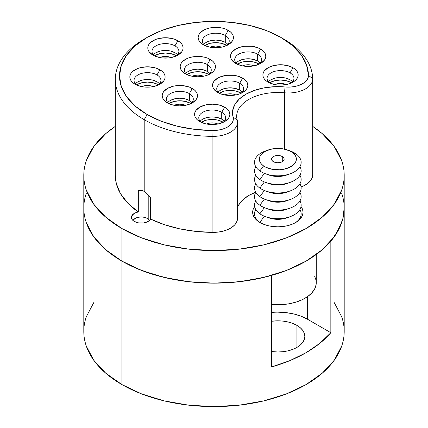 <?xml version="1.0" encoding="UTF-8"?>
<svg xmlns="http://www.w3.org/2000/svg" width="428" height="428" viewBox="0 0 428 428"><rect width="100%" height="100%" fill="white"/><g stroke="black" fill="none" stroke-linecap="round" stroke-linejoin="round"><path stroke-width="0.64" d="M134.076 213.508L131.68 216.049L131.396 217.494L131.754 218.938L132.733 220.276L134.28 221.431A9.849 5.687 180 0 1 131.391 217.413A9.849 5.687 180 0 1 138.319 211.983L138.319 190.374L143.187 190.851L145.873 192.563M148.206 194.879L148.206 219.04L148.206 194.879M149.067 195.794L150.645 197.495L150.645 219.099A98.697 56.983 0 0 0 212.903 232.383A24.359 14.065 0 0 0 237.535 218.317L237.535 122.301A24.359 14.065 180 0 1 212.903 136.366L212.951 130.513A94.497 54.559 180 0 1 147.179 114.533L144.209 119.68A98.697 56.983 0 0 0 212.903 136.366L212.903 232.383L212.903 136.366A98.697 56.983 180 0 1 144.209 119.68L147.179 114.533A94.497 54.559 180 0 1 147.179 37.38A94.497 54.559 180 0 1 280.822 37.38L283.791 39.092A98.697 56.983 180 0 1 312.691 78.757A24.359 14.065 180 0 1 312.691 78.913A24.359 14.065 180 0 1 284.433 92.796L284.433 149.121L284.433 92.796A24.359 14.065 0 0 0 312.691 78.757A98.697 56.983 0 0 0 283.791 39.092L280.822 37.38L292.426 45.523L301.103 54.8L306.523 64.869L308.492 75.355L308.064 77.869L306.705 80.277L304.474 82.454L301.483 84.305L297.872 85.734L293.806 86.681L289.483 87.103L274.412 86.707L263.91 87.901L254.184 90.479L245.779 94.304L239.156 99.157L234.688 104.774L232.623 110.836L233.303 119.535L232.581 122.034L230.938 124.377L228.456 126.463L225.251 128.191L221.479 129.481L217.312 130.262L212.951 130.513L194.794 129.374L177.353 126.244L161.281 121.236L147.179 114.533L135.43 106.267L126.699 96.835L121.317 86.6L119.503 75.959L121.317 65.313L126.699 55.078L135.43 45.646L147.179 37.38L161.5 30.597L177.839 25.552L195.564 22.449L214 21.4L232.436 22.449L250.161 25.552L266.5 30.597L280.822 37.38A94.497 54.559 180 0 1 308.492 75.355L312.691 78.757L308.492 75.355A20.159 11.636 180 0 1 285.107 86.97L284.433 92.796A41.158 23.765 0 0 0 237.219 120.054A41.158 23.765 180 0 1 236.689 116.25A41.158 23.765 180 0 1 284.433 92.796L285.107 86.97A45.357 26.188 180 0 0 233.078 117.01A20.159 11.636 180 0 1 212.951 130.513L212.903 136.366A24.359 14.065 0 0 0 237.219 120.054A24.359 14.065 180 0 1 237.535 122.301M177.502 54.784A13.439 7.758 0 0 0 174.95 52.724L174.95 45.866L177.92 40.724A17.639 10.186 180 0 1 177.92 55.126A17.639 10.186 180 0 1 152.973 55.126L155.642 56.394L162.003 57.914L168.883 57.914L175.245 56.394L177.92 55.126L181.739 51.82L182.745 49.91L183.082 47.925L182.745 45.935L181.739 44.025L180.113 42.265L175.245 39.456L172.195 38.515L165.443 37.739L158.692 38.515L155.642 39.456L150.779 42.265L149.147 44.025L148.142 45.935L147.804 47.925L148.142 49.91L149.147 51.82L152.973 55.126A17.639 10.186 180 0 1 152.973 40.724A17.639 10.186 180 0 1 177.92 40.724L174.95 45.866A13.439 7.758 0 0 0 156.659 45.48A13.439 7.758 0 0 0 154.658 55.982A13.439 7.758 180 0 1 152.004 51.355A13.439 7.758 180 0 1 160.302 44.186A13.439 7.758 180 0 1 174.95 45.866L174.95 52.724A13.439 7.758 0 0 0 153.39 54.784M159.532 83.845A13.439 7.758 0 0 0 156.98 81.785L156.98 74.927L159.949 69.785A17.639 10.186 180 0 1 159.949 84.188A17.639 10.186 180 0 1 135.002 84.188L140.726 86.397L144.038 86.975L150.918 86.975L154.23 86.397L159.949 84.188L163.774 80.881L164.78 78.971L165.117 76.987L164.78 75.002L163.774 73.086L162.142 71.326L157.279 68.517L154.23 67.576L147.478 66.8L140.726 67.576L137.677 68.517L132.808 71.326L131.182 73.086L130.176 75.002L129.839 76.987L130.176 78.971L131.182 80.881L132.808 82.641L135.002 84.188A17.639 10.186 180 0 1 135.007 69.785A17.639 10.186 180 0 1 159.949 69.785L156.98 74.927A13.439 7.758 0 0 0 138.693 74.542A13.439 7.758 0 0 0 136.692 85.044A13.439 7.758 180 0 1 134.039 80.416A13.439 7.758 180 0 1 142.337 73.247A13.439 7.758 180 0 1 156.98 74.927L156.98 81.785A13.439 7.758 0 0 0 135.419 83.845M227.835 44.41A13.439 7.758 0 0 0 225.283 42.351L225.283 35.492L228.252 30.351A17.639 10.186 180 0 1 228.252 44.753A17.639 10.186 180 0 1 203.311 44.753L209.03 46.962L212.341 47.54L219.222 47.54L222.533 46.962L228.252 44.753L232.078 41.446L233.083 39.537L233.421 37.552L233.083 35.561L232.078 33.651L230.446 31.891L225.583 29.083L222.533 28.141L215.782 27.365L209.03 28.141L205.98 29.083L201.117 31.891L199.485 33.651L198.48 35.561L198.143 37.552L198.48 39.537L199.485 41.446L203.311 44.753A17.639 10.186 180 0 1 203.311 30.351A17.639 10.186 180 0 1 228.252 30.351L225.283 35.492A13.439 7.758 0 0 0 206.997 35.107A13.439 7.758 0 0 0 204.996 45.609A13.439 7.758 180 0 1 202.342 40.981A13.439 7.758 180 0 1 210.64 33.812A13.439 7.758 180 0 1 225.283 35.492L225.283 42.351A13.439 7.758 0 0 0 203.728 44.41M260.208 63.098A13.439 7.758 0 0 0 257.656 61.038L257.656 54.185L260.625 49.038A17.639 10.186 180 0 1 260.625 63.44A17.639 10.186 180 0 1 235.678 63.44L241.403 65.65L244.709 66.228L248.154 66.426L254.901 65.65L260.625 63.44L264.451 60.139L265.451 58.224L265.793 56.239L265.451 54.254L264.451 52.344L262.819 50.584L257.95 47.77L251.594 46.251L244.709 46.251L241.403 46.829L235.678 49.038L231.853 52.344L230.853 54.254L230.51 56.239L230.853 58.224L231.853 60.139L235.678 63.44A17.639 10.186 180 0 1 235.678 49.038A17.639 10.186 180 0 1 260.625 49.038L257.656 54.185A13.439 7.758 0 0 0 239.37 53.794A13.439 7.758 0 0 0 237.369 64.296A13.439 7.758 180 0 1 234.715 59.669A13.439 7.758 180 0 1 243.008 52.5A13.439 7.758 180 0 1 257.656 54.185L257.656 61.038A13.439 7.758 0 0 0 236.096 63.098M209.87 73.472A13.439 7.758 0 0 0 207.318 71.412L207.318 64.553L210.287 59.412A17.639 10.186 180 0 1 210.287 73.814A17.639 10.186 180 0 1 185.34 73.814L191.065 76.023L197.816 76.799L204.563 76.023L207.617 75.082L212.481 72.273L214.112 70.508L215.113 68.598L215.455 66.613L215.113 64.628L214.112 62.718L212.481 60.953L207.617 58.144L204.563 57.202L197.816 56.426L191.065 57.202L188.015 58.144L183.147 60.953L181.52 62.718L180.514 64.628L180.177 66.613L180.514 68.598L181.52 70.508L183.147 72.273L185.34 73.814A17.639 10.186 180 0 1 185.34 59.412A17.639 10.186 180 0 1 210.287 59.412L207.318 64.553A13.439 7.758 0 0 0 189.032 64.168A13.439 7.758 0 0 0 187.031 74.67A13.439 7.758 180 0 1 184.377 70.042A13.439 7.758 180 0 1 192.67 62.873A13.439 7.758 180 0 1 207.318 64.553L207.318 71.412A13.439 7.758 0 0 0 185.757 73.472M191.905 102.533A13.439 7.758 0 0 0 189.353 100.478L189.353 93.62L192.322 88.473A17.639 10.186 180 0 1 192.322 102.875A17.639 10.186 180 0 1 167.375 102.875L173.099 105.085L176.406 105.663L179.846 105.86L186.597 105.085L192.322 102.875L196.147 99.574L197.148 97.664L197.49 95.674L197.148 93.689L196.147 91.779L194.515 90.019L189.647 87.205L183.291 85.686L176.406 85.686L173.099 86.263L167.375 88.473L163.549 91.779L162.549 93.689L162.207 95.674L162.549 97.664L163.549 99.574L167.375 102.875A17.639 10.186 180 0 1 167.375 88.473A17.639 10.186 180 0 1 192.322 88.473L189.353 93.62A13.439 7.758 0 0 0 171.066 93.229A13.439 7.758 0 0 0 169.06 103.731A13.439 7.758 180 0 1 166.406 99.103A13.439 7.758 180 0 1 174.704 91.934A13.439 7.758 180 0 1 189.353 93.62L189.353 100.478A13.439 7.758 0 0 0 167.792 102.533M224.272 121.22A13.439 7.758 0 0 0 221.72 119.166L221.72 112.307L224.689 107.161A17.639 10.186 180 0 1 224.689 121.563A17.639 10.186 180 0 1 199.748 121.563L205.467 123.772L208.778 124.35L212.218 124.548L218.97 123.772L224.689 121.563L228.515 118.262L229.52 116.352L229.857 114.362L229.52 112.377L228.515 110.467L224.689 107.161L218.97 104.956L212.218 104.181L205.467 104.956L199.748 107.161L195.922 110.467L194.917 112.377L194.579 114.362L194.917 116.352L195.922 118.262L197.554 120.022L199.748 121.563A17.639 10.186 180 0 1 199.748 107.161A17.639 10.186 180 0 1 224.689 107.161L221.72 112.307A13.439 7.758 0 0 0 203.434 111.922A13.439 7.758 0 0 0 201.433 122.424A13.439 7.758 180 0 1 198.779 117.791A13.439 7.758 180 0 1 207.077 110.622A13.439 7.758 180 0 1 221.72 112.307L221.72 119.166A13.439 7.758 0 0 0 200.165 121.22M292.581 81.785A13.439 7.758 0 0 0 290.024 79.731L290.024 72.872L292.998 67.726A17.639 10.186 180 0 1 292.998 82.128A17.639 10.186 180 0 1 268.051 82.128L273.77 84.337L277.082 84.915L280.522 85.113L287.274 84.337L290.323 83.396L295.192 80.587L296.818 78.827L297.824 76.917L298.161 74.927L297.824 72.942L296.818 71.032L295.192 69.272L292.998 67.726L287.274 65.521L280.522 64.746L273.77 65.521L268.051 67.726L264.226 71.032L263.22 72.942L262.883 74.927L263.22 76.917L264.226 78.827L265.858 80.587L268.051 82.128A17.639 10.186 180 0 1 268.051 67.726A17.639 10.186 180 0 1 292.998 67.726L290.024 72.872A13.439 7.758 0 0 0 271.737 72.487A13.439 7.758 0 0 0 269.736 82.989A13.439 7.758 180 0 1 267.083 78.356A13.439 7.758 180 0 1 275.381 71.187A13.439 7.758 180 0 1 290.024 72.872L290.024 79.731A13.439 7.758 0 0 0 268.468 81.785M242.243 92.159A13.439 7.758 0 0 0 239.691 90.105L239.691 83.246L242.66 78.099A17.639 10.186 180 0 1 242.66 92.502A17.639 10.186 180 0 1 217.713 92.502L220.383 93.769L226.744 95.289L230.184 95.487L236.935 94.711L239.985 93.769L244.853 90.961L246.48 89.201L247.486 87.291L247.823 85.3L247.486 83.316L246.48 81.406L244.853 79.645L242.66 78.099L236.935 75.895L233.624 75.312L226.744 75.312L220.383 76.831L217.713 78.099L213.888 81.406L212.887 83.316L212.545 85.3L212.887 87.291L213.888 89.201L217.713 92.502A17.639 10.186 180 0 1 217.713 78.099A17.639 10.186 180 0 1 242.66 78.099L239.691 83.246A13.439 7.758 0 0 0 221.399 82.861A13.439 7.758 0 0 0 219.398 93.358A13.439 7.758 180 0 1 216.745 88.73A13.439 7.758 180 0 1 225.042 81.561A13.439 7.758 180 0 1 239.691 83.246L239.691 90.105A13.439 7.758 0 0 0 218.13 92.159M147.179 37.38L144.209 39.092A98.697 56.983 0 0 0 144.209 119.68A98.697 56.983 180 0 1 115.303 79.389A98.697 56.983 180 0 1 145.723 38.236M177.176 54.426L177.176 55.142L177.176 54.426M159.211 83.487L159.211 84.204L159.211 83.487M227.514 44.052L227.514 44.769L227.514 44.052M259.882 62.739L259.882 63.456L259.882 62.739M209.543 73.113L209.543 73.83L209.543 73.113M191.578 102.174L191.578 102.891L191.578 102.174M223.951 120.867L223.951 121.579L223.951 120.867M292.254 81.427L292.254 82.144L292.254 81.427M260.031 222.555A25.199 14.547 180 0 1 252.648 212.267A25.199 14.547 180 0 1 254.655 206.58L253.135 209.431L252.648 212.267L253.135 215.107L254.569 217.836L256.896 220.35L260.031 222.555L263.851 224.363L268.206 225.706L272.936 226.535L277.852 226.813L282.764 226.535L287.493 225.706L291.848 224.363L295.668 222.555L298.803 220.35L301.13 217.836L302.564 215.107L303.051 212.267L302.564 209.431L301.045 206.58A25.199 14.547 180 0 1 303.051 212.267A25.199 14.547 180 0 1 287.493 225.706A25.199 14.547 180 0 1 260.031 222.555M241.916 91.801L241.916 92.518L241.916 91.801M115.303 126.378L105.748 133.643L93.716 146.638L86.306 160.741C84.637 165.583 83.802 170.467 83.802 175.405C83.802 180.338 84.637 185.228 86.306 190.069L93.716 204.172L105.748 217.167L121.937 228.557L141.668 237.904L164.175 244.848L188.598 249.128L214 250.573L239.402 249.128L263.825 244.848L286.332 237.904L306.063 228.557L322.252 217.167L334.284 204.172L341.694 190.069C343.363 185.228 344.198 180.338 344.198 175.405C344.198 170.467 343.363 165.583 341.694 160.741L334.284 146.638L322.252 133.643L312.691 126.378A130.198 75.168 180 0 1 344.198 175.405A130.198 75.168 180 0 1 263.825 244.848A130.198 75.168 180 0 1 121.937 228.557L121.937 261.134A130.198 75.168 0 0 0 263.825 277.43A130.198 75.168 0 0 0 344.198 207.981C344.198 212.919 343.363 217.804 341.694 222.646L334.284 236.748L322.252 249.743L306.063 261.134L286.332 270.48L263.825 277.43L239.402 281.704L214 283.149L188.598 281.704L164.175 277.43L141.668 270.48L121.937 261.134L121.937 228.557A130.198 75.168 180 0 1 83.802 175.405A130.198 75.168 180 0 1 115.303 126.383M144.209 191.321L144.209 119.68L144.209 191.321L142.578 190.663M115.303 79.389L115.303 175.405A98.697 56.983 0 0 0 138.319 211.983L138.319 190.374M174.95 45.866A13.439 7.758 180 0 1 178.883 51.355A13.439 7.758 180 0 1 176.229 55.982A13.439 7.758 0 0 0 174.95 45.866M156.98 74.927A13.439 7.758 180 0 1 160.917 80.416A13.439 7.758 180 0 1 158.264 85.044A13.439 7.758 0 0 0 156.98 74.927M225.283 35.492A13.439 7.758 180 0 1 229.221 40.981A13.439 7.758 180 0 1 226.567 45.609A13.439 7.758 0 0 0 225.283 35.492M257.656 54.185A13.439 7.758 180 0 1 261.594 59.669A13.439 7.758 180 0 1 258.94 64.296A13.439 7.758 0 0 0 257.656 54.185M207.318 64.553A13.439 7.758 180 0 1 211.255 70.042A13.439 7.758 180 0 1 208.602 74.67A13.439 7.758 0 0 0 207.318 64.553M189.353 93.62A13.439 7.758 180 0 1 193.285 99.103A13.439 7.758 180 0 1 190.631 103.731A13.439 7.758 0 0 0 189.353 93.62M221.72 112.307A13.439 7.758 180 0 1 225.658 117.791A13.439 7.758 180 0 1 223.004 122.424A13.439 7.758 0 0 0 221.72 112.307M290.024 72.872A13.439 7.758 180 0 1 293.961 78.356A13.439 7.758 180 0 1 291.308 82.989A13.439 7.758 0 0 0 290.024 72.872M239.691 83.246A13.439 7.758 180 0 1 243.623 88.73A13.439 7.758 180 0 1 240.969 93.363A13.439 7.758 0 0 0 239.691 83.246M301.071 186.918A24.359 14.065 0 0 0 312.691 174.929A24.359 14.065 0 0 0 312.691 174.774L312.173 177.813L310.53 180.723L307.839 183.355L304.222 185.586L301.071 186.918M238.685 204.964L242.735 199.871L248.748 195.462L255.682 192.247A41.158 23.765 0 0 0 237.535 207.478M144.98 191.83L150.645 197.495L150.645 219.099L164.491 224.7L179.781 228.852L196.083 231.441L212.903 232.383L218.178 232.083L223.207 231.136L227.771 229.579L231.639 227.493L234.635 224.973L236.62 222.137L237.535 218.253M341.694 193.317C343.363 198.159 344.198 203.043 344.198 207.981A130.198 75.168 180 0 1 330.839 241.146L330.839 332.706A130.198 75.168 180 0 1 271.443 366.999L271.443 275.439A130.198 75.168 180 0 1 121.937 261.134A130.198 75.168 180 0 1 83.802 207.981A130.198 75.168 0 0 0 121.937 261.134L105.748 249.743L93.716 236.748L86.306 222.646C84.637 217.804 83.802 212.919 83.802 207.981C83.802 203.043 84.637 198.159 86.306 193.317C84.637 198.159 83.802 203.043 83.802 207.981C83.802 212.919 84.637 217.804 86.306 222.646L93.716 236.748L105.748 249.743L121.937 261.134L121.937 384.585A130.198 75.168 0 0 0 263.825 400.881A130.198 75.168 0 0 0 344.198 331.433C344.198 326.494 343.363 321.61 341.694 316.768L334.284 302.666M115.303 175.234L116.282 183.414L120.514 193.675L127.945 203.305L138.319 211.983L136.024 212.588M134.28 221.431L138.597 222.886L143.605 222.929L147.997 221.549L150.645 219.099A9.849 5.687 180 0 1 134.28 221.431M239.691 90.105L235.33 88.419L230.184 87.831L225.042 88.419L220.682 90.105M290.024 79.731L285.663 78.046L280.522 77.457L275.381 78.046L271.02 79.731M221.72 119.166L217.36 117.481L212.218 116.892L207.077 117.481L202.717 119.166M189.353 100.478L184.992 98.793L179.846 98.205L174.704 98.793L170.344 100.478M207.318 71.412L202.958 69.732L197.816 69.143L192.67 69.732L188.309 71.412M257.656 61.038L253.296 59.358L248.154 58.77L243.008 59.358L238.647 61.038M225.283 42.351L220.923 40.671L215.782 40.077L210.64 40.671L206.28 42.351M156.98 81.785L152.619 80.106L147.478 79.517L142.337 80.106L137.976 81.785M174.95 52.724L170.59 51.044L165.443 50.45L160.302 51.044L155.942 52.724M237.219 120.054L233.078 117.01L237.219 120.054M224.54 94.952A9.031 5.211 180 0 1 235.833 94.952L233.64 94.203L230.184 93.807L226.728 94.203L224.54 94.952M240.729 92.93A14.91 8.608 180 0 1 241.173 93.197L240.729 92.93A14.91 8.608 180 0 0 219.2 93.197L224.481 91.068L230.184 90.41L235.892 91.068L240.729 92.93M274.878 84.578A9.031 5.211 180 0 1 286.166 84.578L283.978 83.829L280.522 83.433L277.066 83.829L274.878 84.578M291.067 82.561A14.91 8.608 180 0 1 291.511 82.829L291.067 82.561A14.91 8.608 180 0 0 269.533 82.829L274.819 80.694L280.522 80.036L286.23 80.694L291.067 82.561M206.574 124.013A9.031 5.211 180 0 1 217.863 124.013L215.675 123.264L212.218 122.868L208.762 123.264L206.569 124.013M222.763 121.996A14.91 8.608 180 0 1 223.207 122.264L222.763 121.996A14.91 8.608 180 0 0 201.23 122.264L206.51 120.129L212.218 119.471L217.922 120.129L222.763 121.996M174.201 105.325A9.031 5.211 180 0 1 185.495 105.325L183.302 104.576L179.846 104.181L176.395 104.576L174.201 105.325M190.39 103.303A14.91 8.608 180 0 1 190.834 103.571L190.39 103.303A14.91 8.608 180 0 0 168.862 103.571L174.143 101.441L179.846 100.783L185.554 101.441L190.39 103.303M192.167 76.259A9.031 5.211 180 0 1 203.461 76.259L201.272 75.515L197.816 75.114L194.36 75.515L192.167 76.259M208.356 74.242A14.91 8.608 180 0 1 208.8 74.509L208.356 74.242A14.91 8.608 180 0 0 186.827 74.509L192.108 72.375L197.816 71.722L203.519 72.375L208.356 74.242M242.505 65.891A9.031 5.211 180 0 1 253.799 65.891L251.605 65.142L248.154 64.746L244.698 65.142L242.505 65.885M258.694 63.868A14.91 8.608 180 0 1 259.138 64.136L258.694 63.868A14.91 8.608 180 0 0 237.166 64.136L242.446 62.007L248.154 61.348L253.858 62.007L258.694 63.868M210.137 47.198A9.031 5.211 180 0 1 221.426 47.198L219.238 46.449L215.782 46.053L212.325 46.449L210.137 47.198M226.326 45.181A14.91 8.608 180 0 1 226.77 45.448L226.326 45.181A14.91 8.608 180 0 0 204.793 45.448L210.078 43.314L215.782 42.661L221.49 43.314L226.326 45.181M141.834 86.633A9.031 5.211 180 0 1 153.122 86.633L150.934 85.889L147.478 85.488L144.022 85.889L141.829 86.633M158.018 84.616A14.91 8.608 180 0 1 158.467 84.883L158.018 84.616A14.91 8.608 180 0 0 136.489 84.883L141.77 82.748L147.478 82.096L153.181 82.748L158.018 84.616M159.799 57.571A9.031 5.211 180 0 1 171.093 57.571L168.9 56.822L165.443 56.426L161.987 56.822L159.799 57.571M175.988 55.554A14.91 8.608 180 0 1 176.432 55.822L175.988 55.554A14.91 8.608 180 0 0 154.46 55.822L159.74 53.687L165.443 53.035L171.152 53.687L175.988 55.554M314.607 276.092L316.089 280.356L316.099 284.706L314.644 288.97L311.771 292.993L307.598 296.615L302.275 299.691L296.021 302.115L289.066 303.784L281.678 304.64L271.443 304.442A38.429 22.186 0 0 0 316.276 282.566L316.276 254.494M288.82 150.496A23.31 13.455 180 0 1 295.844 153.818L292.147 152.32A18.522 10.695 180 0 1 289.622 167.369A18.522 10.695 180 0 1 263.552 165.914L259.855 170.927A23.31 13.455 0 0 0 292.666 172.762A23.31 13.455 0 0 0 295.844 153.818A23.31 13.455 180 0 1 290.184 173.789A23.31 13.455 180 0 1 265.515 173.789A23.31 13.455 180 0 1 259.855 170.927A23.31 13.455 180 0 1 266.885 150.496M265.515 173.789L268.848 174.993A17.008 9.823 0 0 0 286.851 174.993L290.184 173.789M259.855 179.498A23.31 13.455 0 0 0 289.157 182.713A23.31 13.455 0 0 0 299.942 166.658A23.31 13.455 180 0 1 290.184 182.365A23.31 13.455 180 0 1 265.515 182.365A23.31 13.455 180 0 1 259.855 179.498A23.31 13.455 180 0 1 255.757 166.658A23.31 13.455 0 0 0 259.855 179.498L264.381 173.356L259.855 179.498M288.333 174.394A17.008 9.823 180 0 1 267.366 174.394M265.515 182.365L268.848 183.564A17.008 9.823 0 0 0 286.851 183.564L290.184 182.365M259.855 188.074A23.31 13.455 0 0 0 289.157 191.284A23.31 13.455 0 0 0 299.942 175.234A23.31 13.455 180 0 1 290.184 190.936A23.31 13.455 180 0 1 265.515 190.936A23.31 13.455 180 0 1 259.855 188.074A23.31 13.455 180 0 1 255.757 175.234A23.31 13.455 0 0 0 259.855 188.074L264.381 181.932L259.855 188.074M288.333 182.965A17.008 9.823 180 0 1 267.366 182.965M265.515 190.936L268.848 192.14A17.008 9.823 0 0 0 286.851 192.14L290.184 190.936M259.855 196.645A23.31 13.455 0 0 0 289.157 199.86A23.31 13.455 0 0 0 299.942 183.805A23.31 13.455 180 0 1 290.184 199.512A23.31 13.455 180 0 1 265.515 199.512A23.31 13.455 180 0 1 259.855 196.645A23.31 13.455 180 0 1 255.757 183.805A23.31 13.455 0 0 0 259.855 196.645L264.381 190.503L259.855 196.645M288.333 191.535A17.008 9.823 180 0 1 267.366 191.535M265.515 199.512L268.848 200.711A17.008 9.823 0 0 0 286.851 200.711L290.184 199.512M259.855 205.221A23.31 13.455 0 0 0 289.157 208.431A23.31 13.455 0 0 0 299.942 192.375A23.31 13.455 180 0 1 290.184 208.083A23.31 13.455 180 0 1 265.515 208.083A23.31 13.455 180 0 1 259.855 205.221A23.31 13.455 180 0 1 255.757 192.375A23.31 13.455 0 0 0 259.855 205.221L264.381 199.074L259.855 205.221M288.333 200.111A17.008 9.823 180 0 1 267.366 200.111M265.515 208.083L268.848 209.281A17.008 9.823 0 0 0 286.851 209.281L290.184 208.083M259.855 213.791A23.31 13.455 0 0 0 289.157 217.007A23.31 13.455 0 0 0 299.942 200.951A23.31 13.455 180 0 1 290.184 216.654A23.31 13.455 180 0 1 265.515 216.654A23.31 13.455 180 0 1 259.855 213.791A23.31 13.455 180 0 1 255.757 200.951A23.31 13.455 0 0 0 259.855 213.791L264.381 207.65L259.855 213.791M288.333 208.682A17.008 9.823 180 0 1 267.366 208.682M265.515 216.654L268.848 217.857A17.008 9.823 0 0 0 286.851 217.857L290.184 216.654M259.855 222.367A23.31 13.455 0 0 0 260.727 222.94A23.31 13.455 180 0 1 259.855 222.367A23.31 13.455 180 0 1 255.757 209.522A23.31 13.455 0 0 0 259.855 222.367L264.381 216.22L259.855 222.367M294.972 222.94A23.31 13.455 0 0 0 299.942 209.522A23.31 13.455 180 0 1 294.972 222.94M288.333 217.258A17.008 9.823 180 0 1 267.366 217.258M300.333 218.836A23.31 13.455 0 0 0 299.942 218.098A23.31 13.455 180 0 1 300.333 218.836M282.715 156.803L282.715 161.426L282.715 156.803A6.302 3.638 180 0 1 284.149 159.114A6.302 3.638 180 0 1 279.976 162.538A6.302 3.638 180 0 1 272.989 161.426A6.302 3.638 180 0 1 271.55 159.114A6.302 3.638 180 0 1 275.723 155.69A6.302 3.638 180 0 1 282.715 156.803L283.876 158.055L284.122 159.467L283.411 160.826L281.854 161.923L279.687 162.592L277.242 162.736L274.888 162.324L272.989 161.426L271.823 160.174L271.577 158.767L272.288 157.408L273.845 156.306L276.012 155.637L278.457 155.492L280.811 155.904L282.715 156.803M255.366 218.836A23.31 13.455 180 0 1 255.757 218.098A23.31 13.455 0 0 0 255.366 218.836M295.844 153.818A23.31 13.455 0 0 0 290.184 150.956L287.648 150.041A18.522 10.695 180 0 1 292.147 152.32L295.844 153.818M268.051 150.041L265.515 150.956A23.31 13.455 0 0 0 259.855 170.927L263.552 165.914A18.522 10.695 180 0 1 268.051 150.041A18.522 10.695 180 0 1 287.648 150.041M292.147 152.32L289.574 150.838L283.197 148.874L276.007 148.473L272.443 148.885L266.077 150.859L261.503 154.091L260.117 156.027L259.416 158.082L259.421 160.179L260.133 162.233L261.529 164.17L263.552 165.914L266.125 167.391L272.502 169.354L279.698 169.756L283.256 169.344L289.622 167.369L294.197 164.138L295.582 162.201L296.283 160.147L296.278 158.05L295.566 155.995L294.17 154.059L292.147 152.32M296.93 325.387L296.93 347.418L296.93 325.387A26.985 15.579 180 0 1 304.832 336.403A26.985 15.579 180 0 1 271.443 351.538L277.852 351.982L283.117 351.682L288.178 350.8L292.843 349.355L296.93 347.418L300.285 345.059L302.778 342.368L304.313 339.441L304.832 336.403L304.313 333.364L302.778 330.443L300.285 327.746L296.93 325.387L292.843 323.45L288.178 322.011L283.117 321.123L277.852 320.823L271.443 321.268A26.985 15.579 180 0 1 296.93 325.387M277.852 312.156L286.043 312.622L293.924 314.002L301.184 316.244L307.545 319.256L307.545 296.647L307.545 319.256A41.998 24.246 0 0 0 271.443 312.44M93.716 302.666L86.306 316.768C84.637 321.61 83.802 326.494 83.802 331.433A130.198 75.168 0 0 0 121.937 384.585L121.937 261.134L137.286 268.714L154.476 274.835L173.105 279.345L192.712 282.138L212.839 283.149L232.987 282.346L252.681 279.757L271.443 275.439L271.443 366.999L289.772 360.665L306.063 352.693L319.877 343.288L330.839 332.706L307.545 319.256L330.839 332.706L330.839 241.146L338.318 230.312L342.801 218.943L344.198 207.933M83.802 175.405L83.802 331.433C83.802 336.365 84.637 341.255 86.306 346.097L93.716 360.199L105.748 373.195L121.937 384.585L141.668 393.931L164.175 400.881L188.598 405.156L214 406.6L239.402 405.156L263.825 400.881L286.332 393.931L306.063 384.585L322.252 373.195L334.284 360.199L341.694 346.097C343.363 341.255 344.198 336.365 344.198 331.433L344.198 175.405M133.381 219.981L132.814 220.35L133.381 219.981A8.507 4.911 180 0 1 135.227 218.387A8.507 4.911 180 0 1 147.253 218.387A8.507 4.911 180 0 1 149.442 220.559L147.253 218.387L144.493 217.322L141.24 216.948L137.982 217.322L135.227 218.387L133.381 219.981A8.507 4.911 180 0 0 133.038 220.559L133.381 219.981M312.691 174.929L312.691 78.913M283.791 39.092L280.822 37.38M133.729 219.254L135.227 218.387M148.206 218.938L147.253 218.387"/></g></svg>
